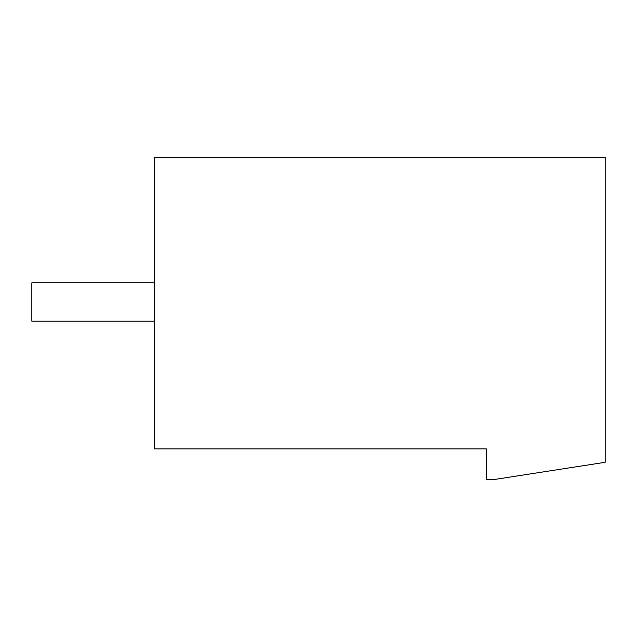 <?xml version="1.0" encoding="UTF-8"?>
<svg xmlns="http://www.w3.org/2000/svg" width="637" height="637" viewBox="0 0 637 637"><rect width="100%" height="100%" fill="white"/><g stroke="black" fill="none" stroke-linecap="round" stroke-linejoin="round"><path stroke-width="0.96" d="M605.15 462.303L605.15 157.443L154.56 157.443L154.56 448.886L486.27 448.886L486.27 479.557L493.938 479.557L605.15 462.303M154.56 282.836L31.85 282.836L31.85 321.183L154.56 321.183"/></g></svg>
